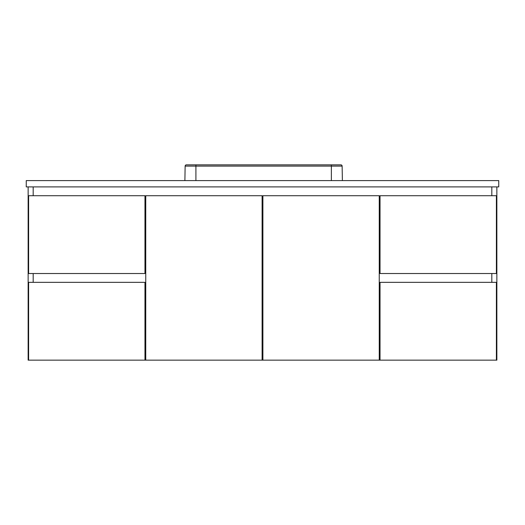 <?xml version="1.0" encoding="UTF-8"?>
<svg xmlns="http://www.w3.org/2000/svg" width="525" height="525" viewBox="0 0 525 525"><rect width="100%" height="100%" fill="white"/><g stroke="black" fill="none" stroke-linecap="round" stroke-linejoin="round"><path stroke-width="0.79" d="M33.18 186.9L33.18 195.72L33.18 186.9M33.18 273.525L33.18 282.345L33.18 273.525M496.86 186.9L496.86 360.15L496.387 360.15L496.387 282.345L380.034 282.345L380.034 360.15L379.247 360.15L379.247 195.72L262.894 195.72L262.894 360.15L262.106 360.15L262.106 195.72L145.753 195.72L145.753 360.15L144.966 360.15L144.966 282.345L28.613 282.345L28.613 360.15L28.14 360.15L28.14 186.9M491.82 282.345L491.82 273.525L491.82 282.345M491.82 195.72L491.82 186.9L491.82 195.72M144.966 355.11L145.753 355.11L144.966 355.11M262.106 355.11L262.894 355.11L262.106 355.11M379.247 355.11L380.034 355.11L379.247 355.11M28.613 195.72L28.613 273.525L144.966 273.525L144.966 195.72L28.613 195.72M380.034 195.72L380.034 273.525L496.387 273.525L496.387 195.72L380.034 195.72M380.034 360.15L496.387 360.15M498.75 180.6L498.75 186.9L26.25 186.9L26.25 180.6L498.75 180.6M262.894 360.15L379.247 360.15M28.613 360.15L144.966 360.15M145.753 360.15L262.106 360.15M331.36 180.6L331.36 164.85L195.91 164.85L340.869 164.85A1.26 1.26 0 0 1 342.129 166.09L342.385 180.6M184.885 180.6L185.141 166.09A1.26 1.26 0 0 1 186.395 164.85L195.91 164.85L195.91 180.6M340.869 164.85A1.26 1.26 0 0 1 342.129 166.09L185.141 166.09A1.26 1.26 0 0 1 186.395 164.85"/></g></svg>
